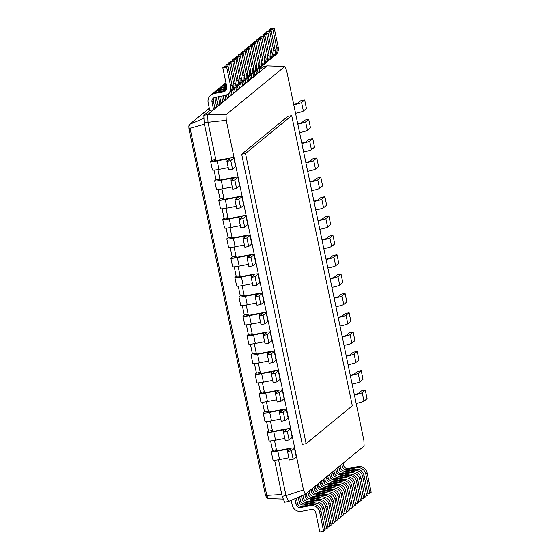 <?xml version="1.0" encoding="UTF-8"?>
<svg xmlns="http://www.w3.org/2000/svg" width="560" height="560" viewBox="0 0 560 560"><rect width="100%" height="100%" fill="white"/><g stroke="black" fill="none" stroke-linecap="round" stroke-linejoin="round"><path stroke-width="0.84" d="M245.504 153.496L306.124 443.66L352.317 405.776L291.697 115.605L287.861 116.34L241.668 154.224L245.504 153.496L291.697 115.605M306.124 443.66L302.281 444.395L241.668 154.224M305.284 494.242L364.133 445.977L363.888 440.419L286.664 70.77L284.851 66.493L226.009 114.758L226.254 120.316L303.478 489.965L305.284 494.242L288.498 501.487L284.655 502.222L282.163 496.335L286.006 495.6L288.498 501.487M303.478 489.965L286.006 495.6L278.516 459.746M274.47 440.405L276.647 450.828M270.431 421.057L272.608 431.48M266.392 401.716L268.569 412.139M262.346 382.368L264.523 392.791M258.307 363.027L260.484 373.45M254.268 343.679L256.445 354.102M250.222 324.338L252.399 334.761M246.183 304.99L248.36 315.413M242.144 285.649L244.321 296.072M238.098 266.301L240.275 276.724M234.059 246.96L236.236 257.383M230.02 227.612L232.197 238.035M225.974 208.271L228.151 218.694M221.935 188.923L224.112 199.346M217.896 169.582L220.073 180.005M226.254 120.316L208.005 122.255L216.027 160.657M226.009 114.758L207.669 114.597L208.005 122.255L204.169 122.983L211.967 160.321L215.803 159.586L214.571 160.594A3.969 0.378 -11.8 0 0 214.529 160.678A3.969 0.378 -11.8 0 0 217.798 160.37L227.388 158.536A7.938 0.749 168.2 0 1 233.933 157.92A7.938 0.749 168.2 0 1 233.835 158.074L230.755 160.601L226.919 161.336L229.999 158.809A3.969 0.378 -11.8 0 0 230.048 158.732A3.969 0.378 -11.8 0 0 226.772 159.04L217.182 160.874A7.938 0.749 168.2 0 1 210.637 161.49A7.938 0.749 168.2 0 1 210.735 161.329L211.967 160.321M284.851 66.493L267.106 65.849L207.669 114.597L203.833 115.332L204.169 122.983M294.882 498.729L296.058 504.35A3.969 3.892 -129.4 0 0 300.699 507.486L310.296 505.652A7.938 7.777 50.6 0 1 319.592 511.924L323.631 531.265L319.795 532L315.749 512.659A3.969 3.892 -129.4 0 0 311.108 509.523L301.511 511.357A7.938 7.777 50.6 0 1 292.215 505.085L291.221 500.311M296.338 498.106L297.409 503.237A3.969 3.892 -129.4 0 0 302.057 506.373L311.654 504.539A7.938 7.777 50.6 0 1 320.943 510.811L324.982 530.152L323.631 531.265M341.796 464.296L342.251 466.466A3.969 3.892 -129.4 0 0 346.892 469.602L356.489 467.761A7.938 7.777 50.6 0 1 365.785 474.033L369.824 493.381L367.878 493.752M343.154 463.19L343.602 465.353A3.969 3.892 -129.4 0 0 348.25 468.489L357.847 466.655A7.938 7.777 50.6 0 1 367.136 472.92L371.175 492.268L369.824 493.381M298.193 497.308L299.138 501.823A3.969 3.892 -129.4 0 0 303.779 504.959L313.376 503.125A7.938 7.777 50.6 0 1 322.665 509.397L326.711 528.738L324.765 529.109M299.649 496.678L300.489 500.71A3.969 3.892 -129.4 0 0 305.137 503.846L314.734 502.012A7.938 7.777 50.6 0 1 324.023 508.284L328.062 527.632L326.711 528.738M338.716 466.823L339.171 468.986A3.969 3.892 -129.4 0 0 343.812 472.122L353.409 470.288A7.938 7.777 50.6 0 1 362.705 476.56L366.744 495.908L364.798 496.279M340.074 465.717L340.522 467.88A3.969 3.892 -129.4 0 0 345.17 471.016L354.767 469.182A7.938 7.777 50.6 0 1 364.056 475.447L368.102 494.795L366.744 495.908M301.497 495.88L302.218 499.296A3.969 3.892 -129.4 0 0 306.859 502.432L316.456 500.598A7.938 7.777 50.6 0 1 325.745 506.87L329.791 526.218L327.845 526.589M302.953 495.25L303.569 498.19A3.969 3.892 -129.4 0 0 308.217 501.326L317.807 499.485A7.938 7.777 50.6 0 1 327.103 505.757L331.142 525.105L329.791 526.218M335.636 469.35L336.091 471.513A3.969 3.892 -129.4 0 0 340.739 474.649L350.329 472.815A7.938 7.777 50.6 0 1 359.625 479.087L363.664 498.428L361.725 498.799M336.994 468.237L337.442 470.407A3.969 3.892 -129.4 0 0 342.09 473.536L351.687 471.702A7.938 7.777 50.6 0 1 360.976 477.974L365.022 497.322L363.664 498.428M304.808 494.452L305.291 496.776A3.969 3.892 -129.4 0 0 309.939 499.905L319.536 498.071A7.938 7.777 50.6 0 1 328.825 504.343L332.871 523.691L330.925 524.062M306.194 493.5L306.649 495.663A3.969 3.892 -129.4 0 0 311.297 498.799L320.887 496.965A7.938 7.777 50.6 0 1 330.183 503.23L334.222 522.578L332.871 523.691M332.556 471.877L333.011 474.04A3.969 3.892 -129.4 0 0 337.659 477.176L347.249 475.342A7.938 7.777 50.6 0 1 356.545 481.614L360.584 500.955L358.645 501.326M333.914 470.764L334.362 472.927A3.969 3.892 -129.4 0 0 339.01 476.063L348.607 474.229A7.938 7.777 50.6 0 1 357.896 480.501L361.942 499.842L360.584 500.955M307.923 492.086L308.371 494.249A3.969 3.892 -129.4 0 0 313.019 497.385L322.616 495.551A7.938 7.777 50.6 0 1 331.905 501.816L335.951 521.164L334.005 521.535M309.274 490.973L309.729 493.136A3.969 3.892 -129.4 0 0 314.377 496.272L323.967 494.438A7.938 7.777 50.6 0 1 333.263 500.71L337.302 520.051L335.951 521.164M329.476 474.404L329.931 476.567A3.969 3.892 -129.4 0 0 334.579 479.703L344.169 477.869A7.938 7.777 50.6 0 1 353.465 484.141L357.504 503.482L355.565 503.853M330.834 473.291L331.289 475.454A3.969 3.892 -129.4 0 0 335.93 478.59L345.527 476.756A7.938 7.777 50.6 0 1 354.816 483.028L358.862 502.369L357.504 503.482M311.003 489.559L311.451 491.722A3.969 3.892 -129.4 0 0 316.099 494.858L325.696 493.024A7.938 7.777 50.6 0 1 334.985 499.296L339.031 518.637L337.085 519.008M312.354 488.446L312.809 490.609A3.969 3.892 -129.4 0 0 317.457 493.745L327.047 491.911A7.938 7.777 50.6 0 1 336.343 498.183L340.382 517.524L339.031 518.637M326.396 476.931L326.851 479.094A3.969 3.892 -129.4 0 0 331.499 482.23L341.089 480.396A7.938 7.777 50.6 0 1 350.385 486.661L354.424 506.009L352.485 506.38M327.754 475.818L328.209 477.981A3.969 3.892 -129.4 0 0 332.85 481.117L342.447 479.283A7.938 7.777 50.6 0 1 351.736 485.555L355.782 504.896L354.424 506.009M314.083 487.032L314.531 489.195A3.969 3.892 -129.4 0 0 319.179 492.331L328.776 490.497A7.938 7.777 50.6 0 1 338.065 496.769L342.104 516.11L340.165 516.481M315.434 485.919L315.889 488.082A3.969 3.892 -129.4 0 0 320.537 491.218L330.127 489.384A7.938 7.777 50.6 0 1 339.423 495.656L343.462 514.997L342.104 516.11M323.316 479.451L323.771 481.621A3.969 3.892 -129.4 0 0 328.419 484.757L338.009 482.916A7.938 7.777 50.6 0 1 347.305 489.188L351.344 508.536L349.405 508.907M324.674 478.345L325.129 480.508A3.969 3.892 -129.4 0 0 329.77 483.644L339.367 481.81A7.938 7.777 50.6 0 1 348.656 488.075L352.702 507.423L351.344 508.536M317.163 484.505L317.611 486.668A3.969 3.892 -129.4 0 0 322.259 489.804L331.856 487.97A7.938 7.777 50.6 0 1 341.145 494.242L345.184 513.583L343.245 513.954M318.514 483.392L318.969 485.562A3.969 3.892 -129.4 0 0 323.61 488.691L333.207 486.857A7.938 7.777 50.6 0 1 342.503 493.129L346.542 512.477L345.184 513.583M320.243 481.978L320.691 484.141A3.969 3.892 -129.4 0 0 325.339 487.277L334.936 485.443A7.938 7.777 50.6 0 1 344.225 491.715L348.264 511.063L346.325 511.434M321.594 480.865L322.049 483.035A3.969 3.892 -129.4 0 0 326.69 486.171L336.287 484.337A7.938 7.777 50.6 0 1 345.583 490.602L349.622 509.95L348.264 511.063M274.631 460.285L282.163 496.335M276.423 449.757L275.191 450.765A3.969 0.378 -11.8 0 0 275.142 450.842A3.969 0.378 -11.8 0 0 278.418 450.534L288.008 448.7A7.938 0.749 168.2 0 1 294.553 448.091A7.938 0.749 168.2 0 1 294.455 448.245L291.375 450.772L287.539 451.507L290.619 448.98A3.969 0.378 -11.8 0 0 290.668 448.903A3.969 0.378 -11.8 0 0 287.392 449.204L277.802 451.038A7.938 0.749 168.2 0 1 271.257 451.654A7.938 0.749 168.2 0 1 271.355 451.5L272.587 450.485L276.423 449.757M237.972 177.268A7.938 0.749 168.2 0 1 237.874 177.422L239.652 185.934A7.938 0.749 168.2 0 0 239.75 185.78L237.972 177.268A7.938 0.749 168.2 0 0 231.434 177.877L221.837 179.711A3.969 0.378 -11.8 0 1 218.568 180.019A3.969 0.378 -11.8 0 1 218.617 179.942L219.849 178.934L216.013 179.662L214.018 170.121M270.592 440.944L272.587 450.485M272.384 430.409L271.152 431.417A3.969 0.378 -11.8 0 0 271.103 431.501A3.969 0.378 -11.8 0 0 274.372 431.193L283.969 429.359A7.938 0.749 168.2 0 1 290.507 428.743A7.938 0.749 168.2 0 1 290.416 428.897L287.336 431.424L283.493 432.159L286.573 429.632A3.969 0.378 -11.8 0 0 286.622 429.555A3.969 0.378 -11.8 0 0 283.353 429.863L273.756 431.697A7.938 0.749 168.2 0 1 267.218 432.313A7.938 0.749 168.2 0 1 267.316 432.152L268.548 431.144L272.384 430.409M242.011 196.609A7.938 0.749 168.2 0 1 241.92 196.763L243.698 205.275A7.938 0.749 168.2 0 0 243.789 205.121L242.011 196.609A7.938 0.749 168.2 0 0 235.473 197.225L225.876 199.059A3.969 0.378 -11.8 0 1 222.607 199.367A3.969 0.378 -11.8 0 1 222.656 199.283L223.888 198.275L220.052 199.01L218.057 189.462M266.553 421.596L268.548 431.144M268.345 411.068L267.113 412.076A3.969 0.378 -11.8 0 0 267.064 412.153A3.969 0.378 -11.8 0 0 270.333 411.845L279.93 410.011A7.938 0.749 168.2 0 1 286.468 409.402A7.938 0.749 168.2 0 1 286.37 409.556L283.29 412.083L279.454 412.818L282.534 410.291A3.969 0.378 -11.8 0 0 282.583 410.214A3.969 0.378 -11.8 0 0 279.314 410.515L269.717 412.349A7.938 0.749 168.2 0 1 263.179 412.965A7.938 0.749 168.2 0 1 263.27 412.811L264.502 411.796L268.345 411.068M246.057 215.957A7.938 0.749 168.2 0 1 245.959 216.111L247.737 224.623A7.938 0.749 168.2 0 0 247.835 224.469L246.057 215.957A7.938 0.749 168.2 0 0 239.512 216.566L229.922 218.4A3.969 0.378 -11.8 0 1 226.653 218.708A3.969 0.378 -11.8 0 1 226.695 218.631L227.927 217.623L224.091 218.351L222.096 208.81M262.507 402.255L264.502 411.796M264.299 391.72L263.067 392.728A3.969 0.378 -11.8 0 0 263.018 392.812A3.969 0.378 -11.8 0 0 266.294 392.504L275.884 390.67A7.938 0.749 168.2 0 1 282.429 390.054A7.938 0.749 168.2 0 1 282.331 390.208L279.251 392.735L275.415 393.47L278.495 390.943A3.969 0.378 -11.8 0 0 278.544 390.866A3.969 0.378 -11.8 0 0 275.268 391.174L265.678 393.008A7.938 0.749 168.2 0 1 259.133 393.624A7.938 0.749 168.2 0 1 259.231 393.463L260.463 392.455L264.299 391.72M250.096 235.298A7.938 0.749 168.2 0 1 249.998 235.452L251.776 243.964A7.938 0.749 168.2 0 0 251.874 243.81L250.096 235.298A7.938 0.749 168.2 0 0 243.558 235.914L233.961 237.748A3.969 0.378 -11.8 0 1 230.692 238.056A3.969 0.378 -11.8 0 1 230.741 237.972L231.973 236.964L228.13 237.699L226.142 228.151M258.468 382.907L260.463 392.455M260.26 372.379L259.028 373.387A3.969 0.378 -11.8 0 0 258.979 373.464A3.969 0.378 -11.8 0 0 262.248 373.156L271.845 371.322A7.938 0.749 168.2 0 1 278.383 370.713A7.938 0.749 168.2 0 1 278.292 370.867L275.212 373.394L271.369 374.129L274.449 371.602A3.969 0.378 -11.8 0 0 274.498 371.525A3.969 0.378 -11.8 0 0 271.229 371.826L261.632 373.66A7.938 0.749 168.2 0 1 255.094 374.276A7.938 0.749 168.2 0 1 255.192 374.122L256.424 373.107L260.26 372.379M254.135 254.646A7.938 0.749 168.2 0 1 254.044 254.8L255.822 263.312A7.938 0.749 168.2 0 0 255.913 263.158L254.135 254.646A7.938 0.749 168.2 0 0 247.597 255.255L238 257.089A3.969 0.378 -11.8 0 1 234.731 257.397A3.969 0.378 -11.8 0 1 234.78 257.32L236.012 256.312L232.176 257.04L230.181 247.499M254.429 363.566L256.424 373.107M256.221 353.031L254.989 354.039A3.969 0.378 -11.8 0 0 254.94 354.123A3.969 0.378 -11.8 0 0 258.209 353.815L267.806 351.981A7.938 0.749 168.2 0 1 274.344 351.365A7.938 0.749 168.2 0 1 274.246 351.519L271.166 354.046L267.33 354.781L270.41 352.254A3.969 0.378 -11.8 0 0 270.459 352.177A3.969 0.378 -11.8 0 0 267.19 352.485L257.593 354.319A7.938 0.749 168.2 0 1 251.055 354.935A7.938 0.749 168.2 0 1 251.146 354.774L252.378 353.766L256.221 353.031M258.181 273.987A7.938 0.749 168.2 0 1 258.083 274.141L259.861 282.653A7.938 0.749 168.2 0 0 259.959 282.499L258.181 273.987A7.938 0.749 168.2 0 0 251.636 274.603L242.046 276.437A3.969 0.378 -11.8 0 1 238.777 276.745A3.969 0.378 -11.8 0 1 238.819 276.661L240.051 275.653L236.215 276.388L234.22 266.84M250.39 344.218L252.378 353.766M252.175 333.69L250.943 334.698A3.969 0.378 -11.8 0 0 250.894 334.775A3.969 0.378 -11.8 0 0 254.17 334.467L263.76 332.633A7.938 0.749 168.2 0 1 270.305 332.024A7.938 0.749 168.2 0 1 270.207 332.178L267.127 334.705L263.291 335.44L266.371 332.913A3.969 0.378 -11.8 0 0 266.42 332.836A3.969 0.378 -11.8 0 0 263.144 333.137L253.554 334.971A7.938 0.749 168.2 0 1 247.009 335.587A7.938 0.749 168.2 0 1 247.107 335.433L248.339 334.418L252.175 333.69M262.22 293.335A7.938 0.749 168.2 0 1 262.122 293.489L263.9 302.001A7.938 0.749 168.2 0 0 263.998 301.847L262.22 293.335A7.938 0.749 168.2 0 0 255.682 293.944L246.085 295.778A3.969 0.378 -11.8 0 1 242.816 296.086A3.969 0.378 -11.8 0 1 242.865 296.009L244.097 295.001L240.254 295.729L238.266 286.188M246.344 324.877L248.339 334.418M248.136 314.342L246.904 315.35A3.969 0.378 -11.8 0 0 246.855 315.434A3.969 0.378 -11.8 0 0 250.124 315.126L259.721 313.292A7.938 0.749 168.2 0 1 266.259 312.676A7.938 0.749 168.2 0 1 266.168 312.83L263.088 315.357L259.245 316.092L262.325 313.565A3.969 0.378 -11.8 0 0 262.374 313.488A3.969 0.378 -11.8 0 0 259.105 313.796L249.508 315.63A7.938 0.749 168.2 0 1 242.97 316.246A7.938 0.749 168.2 0 1 243.068 316.085L244.3 315.077L248.136 314.342M242.305 305.529L244.3 315.077M267.106 65.849L263.27 66.584L260.729 68.663M214.97 108.612L213.353 100.877L211.995 101.983L213.612 109.725L209.776 110.46L203.833 115.332M261.163 70.721L260.456 67.354M257.866 72.205L259.805 71.834L259.105 68.474M218.05 106.085L216.433 98.35L215.075 99.456L216.692 107.198L214.753 107.569M258.083 73.248L257.376 69.874M254.786 74.732L256.725 74.361L256.025 70.994M218.393 96.74L219.772 104.671L217.833 105.042M255.003 75.775L254.296 72.401M251.706 77.259L253.645 76.888L252.945 73.521M221.13 103.558L219.653 96.495M221.592 96.124L222.852 102.144L220.913 102.515M251.923 78.302L251.216 74.928M248.626 79.786L250.565 79.415L249.865 76.048M224.21 101.031L223.118 95.837M225.064 95.452L225.932 99.617L223.986 99.988M248.843 80.829L248.136 77.455M245.546 82.313L247.485 81.942L246.785 78.575M227.29 98.511L226.534 94.913M228.305 93.73L229.012 97.097L227.066 97.468M245.763 83.356L245.056 79.982M242.466 84.833L244.412 84.462L243.705 81.102M230.363 95.984L229.663 92.61M231.385 91.203L232.092 94.57L230.146 94.941M242.683 85.876L241.983 82.509M239.386 87.36L241.332 86.989L240.625 83.629M233.443 93.457L232.743 90.083M234.465 88.676L235.172 92.043L233.226 92.414M239.603 88.403L238.903 85.029M236.306 89.887L238.252 89.516L237.545 86.149M236.523 90.93L235.823 87.556M294.553 448.091L296.331 456.603A7.938 0.749 168.2 0 1 296.233 456.757L293.153 459.284L289.317 460.019L287.539 451.507M288.848 457.779L279.58 459.55A7.938 0.749 168.2 0 1 273.035 460.166L271.257 451.654M233.933 157.92L235.711 166.432A7.938 0.749 168.2 0 1 235.613 166.586L232.533 169.113L228.697 169.848L226.919 161.336M228.228 167.615L218.96 169.386A7.938 0.749 168.2 0 1 212.415 170.002L210.637 161.49M237.874 177.422L234.794 179.949L230.958 180.684L234.038 178.157A3.969 0.378 -11.8 0 0 234.087 178.08A3.969 0.378 -11.8 0 0 230.818 178.381L221.221 180.222A7.938 0.749 168.2 0 1 214.683 180.831A7.938 0.749 168.2 0 1 214.781 180.677L216.013 179.662M290.507 428.743L292.285 437.255A7.938 0.749 168.2 0 1 292.194 437.409L289.114 439.936L285.271 440.671L283.493 432.159M284.809 438.438L275.534 440.209A7.938 0.749 168.2 0 1 268.996 440.825L267.218 432.313M239.652 185.934L236.572 188.461L232.736 189.196L230.958 180.684M232.267 186.956L222.999 188.727A7.938 0.749 168.2 0 1 216.461 189.343L214.683 180.831M241.92 196.763L238.84 199.29L234.997 200.025L238.077 197.498A3.969 0.378 -11.8 0 0 238.126 197.421A3.969 0.378 -11.8 0 0 234.857 197.729L225.26 199.563A7.938 0.749 168.2 0 1 218.722 200.179A7.938 0.749 168.2 0 1 218.82 200.018L220.052 199.01M286.468 409.402L288.246 417.914A7.938 0.749 168.2 0 1 288.148 418.068L285.068 420.595L281.232 421.33L279.454 412.818M280.763 419.09L271.495 420.861A7.938 0.749 168.2 0 1 264.957 421.477L263.179 412.965M243.698 205.275L240.618 207.802L236.775 208.537L234.997 200.025M236.313 206.304L227.038 208.075A7.938 0.749 168.2 0 1 220.5 208.691L218.722 200.179M245.959 216.111L242.879 218.638L239.043 219.373L242.123 216.846A3.969 0.378 -11.8 0 0 242.172 216.769A3.969 0.378 -11.8 0 0 238.896 217.07L229.306 218.911A7.938 0.749 168.2 0 1 222.761 219.52A7.938 0.749 168.2 0 1 222.859 219.366L224.091 218.351M282.429 390.054L284.207 398.566A7.938 0.749 168.2 0 1 284.109 398.72L281.029 401.247L277.193 401.982L275.415 393.47M276.724 399.749L267.456 401.52A7.938 0.749 168.2 0 1 260.911 402.136L259.133 393.624M247.737 224.623L244.657 227.15L240.821 227.885L239.043 219.373M240.352 225.645L231.084 227.416A7.938 0.749 168.2 0 1 224.539 228.032L222.761 219.52M249.998 235.452L246.918 237.979L243.082 238.714L246.162 236.187A3.969 0.378 -11.8 0 0 246.211 236.11A3.969 0.378 -11.8 0 0 242.942 236.418L233.345 238.252A7.938 0.749 168.2 0 1 226.807 238.868A7.938 0.749 168.2 0 1 226.905 238.707L228.13 237.699M278.383 370.713L280.161 379.225A7.938 0.749 168.2 0 1 280.07 379.379L276.99 381.906L273.147 382.641L271.369 374.129M272.685 380.401L263.41 382.172A7.938 0.749 168.2 0 1 256.872 382.788L255.094 374.276M251.776 243.964L248.696 246.491L244.86 247.226L243.082 238.714M244.391 244.993L235.123 246.764A7.938 0.749 168.2 0 1 228.585 247.38L226.807 238.868M254.044 254.8L250.964 257.327L247.121 258.062L250.201 255.535A3.969 0.378 -11.8 0 0 250.25 255.458A3.969 0.378 -11.8 0 0 246.981 255.759L237.384 257.593A7.938 0.749 168.2 0 1 230.846 258.209A7.938 0.749 168.2 0 1 230.944 258.055L232.176 257.04M274.344 351.365L276.122 359.877A7.938 0.749 168.2 0 1 276.024 360.031L272.944 362.558L269.108 363.293L267.33 354.781M268.639 361.06L259.371 362.831A7.938 0.749 168.2 0 1 252.833 363.447L251.055 354.935M255.822 263.312L252.742 265.839L248.899 266.574L247.121 258.062M248.437 264.334L239.162 266.105A7.938 0.749 168.2 0 1 232.624 266.721L230.846 258.209M258.083 274.141L255.003 276.668L251.167 277.403L254.247 274.876A3.969 0.378 -11.8 0 0 254.296 274.799A3.969 0.378 -11.8 0 0 251.02 275.107L241.43 276.941A7.938 0.749 168.2 0 1 234.885 277.557A7.938 0.749 168.2 0 1 234.983 277.396L236.215 276.388M270.305 332.024L272.083 340.536A7.938 0.749 168.2 0 1 271.985 340.69L268.905 343.217L265.069 343.952L263.291 335.44M264.6 341.712L255.332 343.483A7.938 0.749 168.2 0 1 248.787 344.099L247.009 335.587M259.861 282.653L256.781 285.18L252.945 285.915L251.167 277.403M252.476 283.682L243.208 285.453A7.938 0.749 168.2 0 1 236.663 286.069L234.885 277.557M262.122 293.489L259.042 296.016L255.206 296.751L258.286 294.224A3.969 0.378 -11.8 0 0 258.335 294.147A3.969 0.378 -11.8 0 0 255.066 294.448L245.469 296.282A7.938 0.749 168.2 0 1 238.931 296.898A7.938 0.749 168.2 0 1 239.022 296.744L240.254 295.729M266.259 312.676L268.037 321.188A7.938 0.749 168.2 0 1 267.946 321.342L264.866 323.869L261.023 324.604L259.245 316.092M260.561 322.371L251.286 324.142A7.938 0.749 168.2 0 1 244.748 324.758L242.97 316.246M263.9 302.001L260.82 304.528L256.984 305.263L255.206 296.751M256.515 303.023L247.247 304.794A7.938 0.749 168.2 0 1 240.709 305.41L238.931 296.898M356.167 403.452A7.938 0.749 -11.8 0 0 363.979 401.191L367.059 398.664L365.281 390.152L361.445 390.887L358.365 393.414A3.969 0.378 168.2 0 1 354.312 394.569M293.769 104.769A7.938 0.749 -11.8 0 0 301.588 102.508L304.668 99.981L300.825 100.716L297.745 103.243A3.969 0.378 168.2 0 1 293.692 104.405M354.389 394.94A7.938 0.749 -11.8 0 0 362.201 392.679L365.281 390.152M295.547 113.281A7.938 0.749 -11.8 0 0 303.366 111.02L306.446 108.493L304.668 99.981M352.128 384.104A7.938 0.749 -11.8 0 0 359.94 381.843L363.02 379.316L361.242 370.804L357.406 371.539L354.326 374.066A3.969 0.378 168.2 0 1 350.273 375.228M297.808 124.117A7.938 0.749 -11.8 0 0 305.627 121.856L308.707 119.329L304.871 120.064L301.791 122.591A3.969 0.378 168.2 0 1 297.731 123.746M350.35 375.592A7.938 0.749 -11.8 0 0 358.162 373.331L361.242 370.804M299.586 132.629A7.938 0.749 -11.8 0 0 307.405 130.368L310.485 127.841L308.707 119.329M348.082 364.763A7.938 0.749 -11.8 0 0 355.901 362.502L358.981 359.975L357.203 351.463L353.36 352.198L350.287 354.725A3.969 0.378 168.2 0 1 346.227 355.88M301.854 143.458A7.938 0.749 -11.8 0 0 309.666 141.197L312.746 138.67L308.91 139.405L305.83 141.932A3.969 0.378 168.2 0 1 301.777 143.094M346.304 356.251A7.938 0.749 -11.8 0 0 354.123 353.99L357.203 351.463M303.632 151.97A7.938 0.749 -11.8 0 0 311.444 149.709L314.524 147.182L312.746 138.67M344.043 345.415A7.938 0.749 -11.8 0 0 351.862 343.154L354.935 340.627L353.157 332.115L349.321 332.85L346.241 335.377A3.969 0.378 168.2 0 1 342.188 336.539M305.893 162.806A7.938 0.749 -11.8 0 0 313.712 160.545L316.785 158.018L312.949 158.753L309.869 161.28A3.969 0.378 168.2 0 1 305.816 162.435M342.265 336.903A7.938 0.749 -11.8 0 0 350.077 334.642L353.157 332.115M307.671 171.318A7.938 0.749 -11.8 0 0 315.49 169.057L318.57 166.53L316.785 158.018M340.004 326.074A7.938 0.749 -11.8 0 0 347.816 323.813L350.896 321.286L349.118 312.774L345.282 313.509L342.202 316.036A3.969 0.378 168.2 0 1 338.149 317.191M309.932 182.147A7.938 0.749 -11.8 0 0 317.751 179.886L320.831 177.359L316.995 178.094L313.915 180.621A3.969 0.378 168.2 0 1 309.855 181.783M338.226 317.562A7.938 0.749 -11.8 0 0 346.038 315.301L349.118 312.774M311.71 190.659A7.938 0.749 -11.8 0 0 319.529 188.398L322.609 185.871L320.831 177.359M335.958 306.726A7.938 0.749 -11.8 0 0 343.777 304.465L346.857 301.938L345.079 293.426L341.243 294.161L338.163 296.688A3.969 0.378 168.2 0 1 334.103 297.85M313.978 201.495A7.938 0.749 -11.8 0 0 321.79 199.234L324.87 196.707L321.034 197.442L317.954 199.969A3.969 0.378 168.2 0 1 313.901 201.124M334.18 298.214A7.938 0.749 -11.8 0 0 341.999 295.953L345.079 293.426M315.756 210.007A7.938 0.749 -11.8 0 0 323.568 207.746L326.648 205.219L324.87 196.707M331.919 287.385A7.938 0.749 -11.8 0 0 339.738 285.124L342.811 282.597L341.033 274.085L337.197 274.82L334.117 277.347A3.969 0.378 168.2 0 1 330.064 278.502M318.017 220.836A7.938 0.749 -11.8 0 0 325.836 218.575L328.909 216.048L325.073 216.783L321.993 219.31A3.969 0.378 168.2 0 1 317.94 220.472M330.141 278.873A7.938 0.749 -11.8 0 0 337.96 276.612L341.033 274.085M319.795 229.348A7.938 0.749 -11.8 0 0 327.614 227.087L330.687 224.56L328.909 216.048M327.88 268.037A7.938 0.749 -11.8 0 0 335.692 265.776L338.772 263.249L336.994 254.737L333.158 255.472L330.078 257.999A3.969 0.378 168.2 0 1 326.025 259.161M322.056 240.184A7.938 0.749 -11.8 0 0 329.875 237.923L332.955 235.396L329.119 236.131L326.039 238.658A3.969 0.378 168.2 0 1 321.979 239.813M326.102 259.525A7.938 0.749 -11.8 0 0 333.914 257.264L336.994 254.737M323.834 248.696A7.938 0.749 -11.8 0 0 331.653 246.435L334.733 243.908L332.955 235.396M273.322 56.707A7.938 7.777 -129.4 0 0 274.232 56.063L275.59 54.95A7.938 7.777 -129.4 0 0 278.229 47.341L274.19 28L270.347 28.735L268.996 29.848L269.213 30.891M211.995 101.983A3.969 3.892 50.6 0 1 215.026 97.384L224.623 95.55A7.938 7.777 -129.4 0 0 230.678 86.345L226.639 66.997L222.803 67.732L226.842 87.08A3.969 3.892 50.6 0 1 223.811 91.679L214.221 93.513A7.938 7.777 -129.4 0 0 208.159 102.718L209.776 110.46M274.232 56.063A7.938 7.777 -129.4 0 0 276.871 48.454L272.832 29.113L268.996 29.848M213.353 100.877A3.969 3.892 50.6 0 1 214.06 97.706M228.039 93.947L229.397 92.841A7.938 7.777 -129.4 0 0 232.036 85.232L227.997 65.884L224.154 66.619L222.803 67.732M226.135 90.244A3.969 3.892 50.6 0 1 225.169 90.566L215.572 92.4A7.938 7.777 -129.4 0 0 212.156 94.003L210.798 95.109M270.242 59.234A7.938 7.777 -129.4 0 0 271.152 58.59L272.51 57.477A7.938 7.777 -129.4 0 0 275.149 49.868L271.11 30.527L267.267 31.262L265.916 32.368L266.133 33.411M215.075 99.456A3.969 3.892 50.6 0 1 215.215 97.349M230.202 92.071A7.938 7.777 -129.4 0 0 233.758 83.818L229.719 64.47L225.883 65.205L226.1 66.248M226.702 89.187L217.301 90.986A7.938 7.777 -129.4 0 0 213.066 93.359M271.152 58.59A7.938 7.777 -129.4 0 0 273.791 50.981L269.752 31.64L265.916 32.368M216.433 98.35A3.969 3.892 50.6 0 1 216.37 97.125M231.119 91.427L232.477 90.314A7.938 7.777 -129.4 0 0 235.116 82.705L231.077 63.364L227.234 64.092L225.883 65.205M226.905 88.298L218.652 89.873A7.938 7.777 -129.4 0 0 215.236 91.476L213.878 92.589M267.162 61.761A7.938 7.777 -129.4 0 0 268.072 61.117L269.43 60.004A7.938 7.777 -129.4 0 0 272.069 52.395L268.03 33.054L264.187 33.782L262.836 34.895L263.053 35.938M233.282 89.544A7.938 7.777 -129.4 0 0 236.838 81.291L232.799 61.95L228.963 62.678L229.18 63.721M226.87 87.22L220.374 88.459A7.938 7.777 -129.4 0 0 216.146 90.832M268.072 61.117A7.938 7.777 -129.4 0 0 270.718 53.508L266.672 34.16L262.836 34.895M234.199 88.9L235.557 87.787A7.938 7.777 -129.4 0 0 238.196 80.178L234.15 60.837L230.314 61.572L228.963 62.678M226.702 86.401L221.732 87.353A7.938 7.777 -129.4 0 0 218.316 88.949L216.958 90.062M264.082 64.281A7.938 7.777 -129.4 0 0 264.992 63.637L266.35 62.531A7.938 7.777 -129.4 0 0 268.989 54.922L264.95 35.574L261.114 36.309L259.756 37.422L259.973 38.465M236.362 87.017A7.938 7.777 -129.4 0 0 239.918 78.764L235.879 59.423L232.043 60.158L232.26 61.201M226.485 85.358L223.454 85.939A7.938 7.777 -129.4 0 0 219.226 88.305M264.992 63.637A7.938 7.777 -129.4 0 0 267.638 56.035L263.592 36.687L259.756 37.422M237.279 86.373L238.637 85.26A7.938 7.777 -129.4 0 0 241.276 77.651L237.23 58.31L233.394 59.045L232.043 60.158M226.31 84.539L224.812 84.826A7.938 7.777 -129.4 0 0 221.396 86.422L220.038 87.535M261.002 66.808A7.938 7.777 -129.4 0 0 261.912 66.164L263.27 65.058A7.938 7.777 -129.4 0 0 265.909 57.449L261.87 38.101L258.034 38.836L256.676 39.949L256.893 40.992M239.442 84.49A7.938 7.777 -129.4 0 0 242.998 76.237L238.959 56.896L235.123 57.631L235.34 58.674M226.1 83.51A7.938 7.777 -129.4 0 0 222.306 85.778M261.912 66.164A7.938 7.777 -129.4 0 0 264.558 58.562L260.512 39.214L256.676 39.949M240.359 83.846L241.71 82.733A7.938 7.777 -129.4 0 0 244.356 75.131L240.31 55.783L236.474 56.518L235.123 57.631M225.974 82.936A7.938 7.777 -129.4 0 0 224.476 83.895L223.118 85.008M257.922 69.335A7.938 7.777 -129.4 0 0 258.839 68.691L260.19 67.578A7.938 7.777 -129.4 0 0 262.829 59.976L258.79 40.628L254.954 41.363L253.596 42.476L253.813 43.519M242.522 81.963A7.938 7.777 -129.4 0 0 246.078 73.717L242.039 54.369L238.196 55.104L238.42 56.147M225.932 82.712A7.938 7.777 -129.4 0 0 225.386 83.251M258.839 68.691A7.938 7.777 -129.4 0 0 261.478 61.082L257.432 41.741L253.596 42.476M243.439 81.319L244.79 80.206A7.938 7.777 -129.4 0 0 247.436 72.604L243.39 53.256L239.554 53.991L238.196 55.104M254.842 71.862A7.938 7.777 -129.4 0 0 255.759 71.218L257.11 70.105A7.938 7.777 -129.4 0 0 259.749 62.496L255.71 43.155L251.874 43.89L250.516 45.003L250.733 46.046M245.602 79.436A7.938 7.777 -129.4 0 0 249.158 71.19L245.119 51.842L241.276 52.577L241.5 53.62M255.759 71.218A7.938 7.777 -129.4 0 0 258.398 63.609L254.352 44.268L250.516 45.003M246.519 78.792L247.87 77.686A7.938 7.777 -129.4 0 0 250.516 70.077L246.47 50.729L242.634 51.464L241.276 52.577M251.762 74.389A7.938 7.777 -129.4 0 0 252.679 73.745L254.03 72.632A7.938 7.777 -129.4 0 0 256.669 65.023L252.63 45.682L248.794 46.417L247.436 47.523L247.653 48.566M248.682 76.916A7.938 7.777 -129.4 0 0 252.238 68.663L248.199 49.315L244.356 50.05L244.573 51.093M252.679 73.745A7.938 7.777 -129.4 0 0 255.318 66.136L251.279 46.795L247.436 47.523M249.599 76.272L250.95 75.159A7.938 7.777 -129.4 0 0 253.589 67.55L249.55 48.209L245.714 48.937L244.356 50.05M283.332 499.093L268.072 498.547L266.308 496.839M281.792 494.536L266.735 495.39L268.072 498.547M204.421 124.201L190.071 128.317L266.756 495.383M230.755 160.601L232.533 169.113M291.375 450.772L293.153 459.284M234.794 179.949L236.572 188.461M287.336 431.424L289.114 439.936M238.84 199.29L240.618 207.802M283.29 412.083L285.068 420.595M242.879 218.638L244.657 227.15M279.251 392.735L281.029 401.247M246.918 237.979L248.696 246.491M275.212 373.394L276.99 381.906M250.964 257.327L252.742 265.839M271.166 354.046L272.944 362.558M255.003 276.668L256.781 285.18M267.127 334.705L268.905 343.217M259.042 296.016L260.82 304.528M263.088 315.357L264.866 323.869M203.966 118.335L189.889 124.208L190.05 128.324L188.965 129.038L265.384 494.83L266.735 495.39M209.321 108.276L189.441 124.481L209.3 108.192M274.19 28L272.832 29.113M227.997 65.884L226.639 66.997M271.11 30.527L269.752 31.64M231.077 63.364L229.719 64.47M268.03 33.054L266.672 34.16M234.15 60.837L232.799 61.95M264.95 35.574L263.592 36.687M237.23 58.31L235.879 59.423M261.87 38.101L260.512 39.214M240.31 55.783L238.959 56.896M258.79 40.628L257.432 41.741M243.39 53.256L242.039 54.369M255.71 43.155L254.352 44.268M246.47 50.729L245.119 51.842M252.63 45.682L251.279 46.795M249.55 48.209L248.199 49.315M266.455 497.385L265.384 494.83M188.825 125.867L188.965 129.038M189.868 124.222L188.895 126.287M296.058 504.35L297.409 503.237M342.251 466.466L343.602 465.353M299.138 501.823L300.489 500.71M339.171 468.986L340.522 467.88M302.218 499.296L303.569 498.19M336.091 471.513L337.442 470.407M305.291 496.776L306.649 495.663M333.011 474.04L334.362 472.927M308.371 494.249L309.729 493.136M329.931 476.567L331.289 475.454M311.451 491.722L312.809 490.609M326.851 479.094L328.209 477.981M314.531 489.195L315.889 488.082M323.771 481.621L325.129 480.508M317.611 486.668L318.969 485.562M320.691 484.141L322.049 483.035M300.699 507.486L302.057 506.373M346.892 469.602L348.25 468.489M303.779 504.959L305.137 503.846M343.812 472.122L345.17 471.016M306.859 502.432L308.217 501.326M340.739 474.649L342.09 473.536M309.939 499.905L311.297 498.799M337.659 477.176L339.01 476.063M313.019 497.385L314.377 496.272M334.579 479.703L335.93 478.59M316.099 494.858L317.457 493.745M331.499 482.23L332.85 481.117M319.179 492.331L320.537 491.218M328.419 484.757L329.77 483.644M322.259 489.804L323.61 488.691M325.339 487.277L326.69 486.171M319.592 511.924L320.943 510.811M310.296 505.652L311.654 504.539M365.785 474.033L367.136 472.92M356.489 467.761L357.847 466.655M322.665 509.397L324.023 508.284M313.376 503.125L314.734 502.012M362.705 476.56L364.056 475.447M353.409 470.288L354.767 469.182M325.745 506.87L327.103 505.757M316.456 500.598L317.807 499.485M359.625 479.087L360.976 477.974M350.329 472.815L351.687 471.702M328.825 504.343L330.183 503.23M319.536 498.071L320.887 496.965M356.545 481.614L357.896 480.501M347.249 475.342L348.607 474.229M331.905 501.816L333.263 500.71M322.616 495.551L323.967 494.438M353.465 484.141L354.816 483.028M344.169 477.869L345.527 476.756M334.985 499.296L336.343 498.183M325.696 493.024L327.047 491.911M350.385 486.661L351.736 485.555M341.089 480.396L342.447 479.283M338.065 496.769L339.423 495.656M328.776 490.497L330.127 489.384M347.305 489.188L348.656 488.075M338.009 482.916L339.367 481.81M341.145 494.242L342.503 493.129M331.856 487.97L333.207 486.857M344.225 491.715L345.583 490.602M334.936 485.443L336.287 484.337M217.182 160.874L218.96 169.386M226.772 159.04L227.206 161.098M233.835 158.074L235.613 166.586M277.802 451.038L279.58 459.55M287.392 449.204L287.826 451.269M294.455 448.245L296.233 456.757M221.221 180.222L222.999 188.727M230.818 178.381L231.245 180.446M273.756 431.697L275.534 440.209M283.353 429.863L283.78 431.921M290.416 428.897L292.194 437.409M225.26 199.563L227.038 208.075M234.857 197.729L235.291 199.787M269.717 412.349L271.495 420.861M279.314 410.515L279.741 412.58M286.37 409.556L288.148 418.068M229.306 218.911L231.084 227.416M238.896 217.07L239.33 219.135M265.678 393.008L267.456 401.52M275.268 391.174L275.702 393.232M282.331 390.208L284.109 398.72M233.345 238.252L235.123 246.764M242.942 236.418L243.369 238.476M261.632 373.66L263.41 382.172M271.229 371.826L271.663 373.891M278.292 370.867L280.07 379.379M237.384 257.593L239.162 266.105M246.981 255.759L247.415 257.824M257.593 354.319L259.371 362.831M267.19 352.485L267.617 354.543M274.246 351.519L276.024 360.031M241.43 276.941L243.208 285.453M251.02 275.107L251.454 277.165M253.554 334.971L255.332 343.483M263.144 333.137L263.578 335.202M270.207 332.178L271.985 340.69M245.469 296.282L247.247 304.794M255.066 294.448L255.493 296.513M249.508 315.63L251.286 324.142M259.105 313.796L259.539 315.854M266.168 312.83L267.946 321.342M363.979 401.191L362.201 392.679M303.366 111.02L301.588 102.508M359.94 381.843L358.162 373.331M307.405 130.368L305.627 121.856M355.901 362.502L354.123 353.99M311.444 149.709L309.666 141.197M351.862 343.154L350.077 334.642M315.49 169.057L313.712 160.545M347.816 323.813L346.038 315.301M319.529 188.398L317.751 179.886M343.777 304.465L341.999 295.953M323.568 207.746L321.79 199.234M339.738 285.124L337.96 276.612M327.614 227.087L325.836 218.575M335.692 265.776L333.914 257.264M331.653 246.435L329.875 237.923M278.229 47.341L276.871 48.454M215.572 92.4L214.221 93.513M225.169 90.566L223.811 91.679M232.036 85.232L230.678 86.345M275.149 49.868L273.791 50.981M218.652 89.873L217.301 90.986M235.116 82.705L233.758 83.818M272.069 52.395L270.718 53.508M221.732 87.353L220.374 88.459M238.196 80.178L236.838 81.291M268.989 54.922L267.638 56.035M224.812 84.826L223.454 85.939M241.276 77.651L239.918 78.764M265.909 57.449L264.558 58.562M244.356 75.131L242.998 76.237M262.829 59.976L261.478 61.082M247.436 72.604L246.078 73.717M259.749 62.496L258.398 63.609M250.516 70.077L249.158 71.19M256.669 65.023L255.318 66.136M253.589 67.55L252.238 68.663"/></g></svg>
